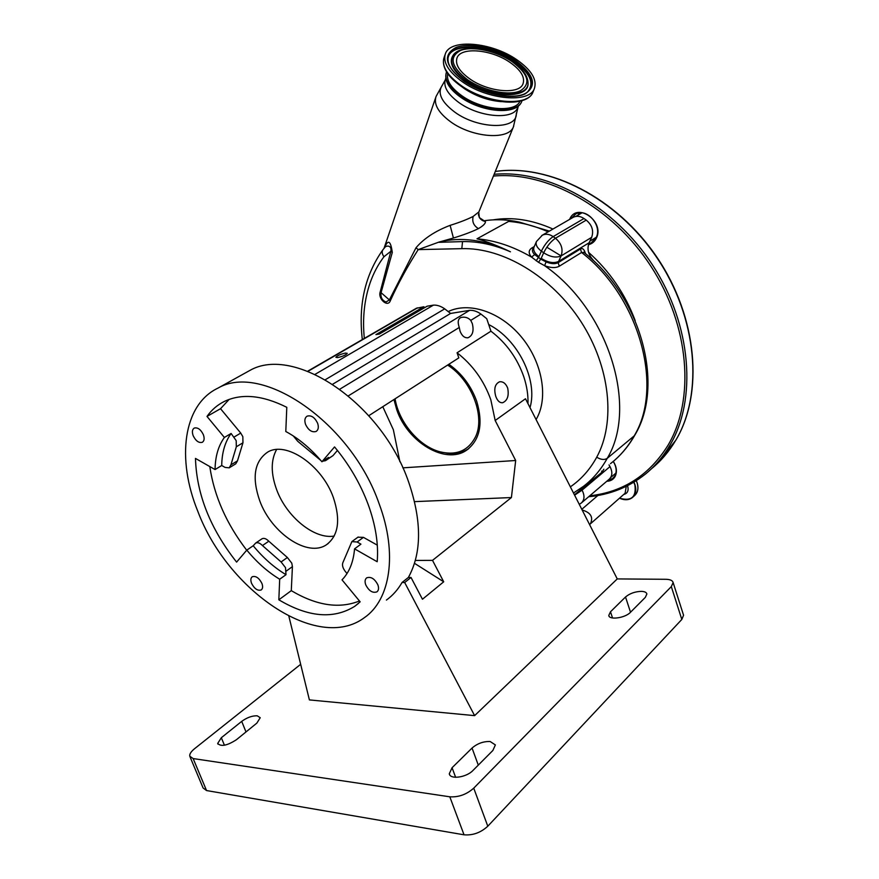 <?xml version="1.0" encoding="UTF-8"?>
<svg xmlns="http://www.w3.org/2000/svg" width="879" height="879" viewBox="0 0 879 879"><rect width="100%" height="100%" fill="white"/><g stroke="black" fill="none" stroke-linecap="round" stroke-linejoin="round"><path stroke-width="1.32" d="M609.004 464.903L609.993 466.617C612.696 471.957 612.41 476.165 609.125 479.264L581.722 502.678M603.873 469.21L602.005 472.188L574.426 494.844M581.173 488.054L582.063 490.152L574.591 495.174M635.165 320.56C625.211 293.96 609.674 271.215 588.567 252.35M552.968 229.045C532.103 219.772 512.182 216.717 493.218 219.86M572.636 217.651L573.328 217.256C576.734 215.652 580.283 216.08 583.997 218.53L586.238 220.113C592.105 225.057 593.907 230.803 591.666 237.33L589.117 242.758C586.842 248.79 588.161 254.547 593.094 260.008L592.864 260.162M613.311 461.376C616.728 466.98 617.311 472.045 615.069 476.594C613.289 479.593 610.52 481.154 606.774 481.274M569.603 219.409L569.625 219.354C576.69 201.577 605.115 221.431 596.336 238.231C594.622 241.692 591.985 243.857 588.403 244.736M607.872 480.341L612.718 478.451L614.882 475.902C617.014 471.583 616.476 466.76 613.256 461.42M615.531 474.484L614.058 474.671M588.688 243.813L591.391 242.769L596.149 237.605C602.598 225.705 586.667 207.444 575.657 214.036L571.031 218.585M595.028 239.517L592.446 239.615M578.03 215.135L579.36 212.905M533.081 248.669L533.048 248.702C531.861 250.328 532.399 252.284 534.674 254.569L540.838 259.206L546.079 261.898C551.089 263.931 555.099 264.194 558.121 262.678L580.415 249.01C582.524 247.735 584.227 249.284 585.502 253.668M584.128 252.548L581.568 252.471L580.415 249.01M384.453 247.878L385.628 245.274C388.628 239.604 390.847 241.978 392.298 252.405L381.057 292.696C380.464 297.311 382.112 300.409 386.002 302.013L389.353 299.959L416.009 247.757L418.195 249.614C407.406 266.524 398.143 283.499 390.408 300.563L390.32 300.761C387.837 307.76 377.673 298.827 380.211 291.916L390.88 251.24C392.034 244.725 385.661 245.516 384.705 247.603L384.881 247.417M460.684 97.261C448.565 88.603 443.84 80.132 446.521 71.847C444.038 79.242 448.795 87.329 460.805 96.119C482.56 111.908 518.951 114.259 521.994 100.624C518.05 115.753 482.362 112.688 460.75 97.305M519.983 101.162C515.402 113.116 481.857 110.216 461.794 95.701C451.015 87.878 446.312 80.516 447.697 73.616M516.676 59.64C491.866 42.258 450.685 38.379 445.433 53.641C442.653 62.167 448.323 71.562 462.442 81.835C487.493 99.854 529.29 103.436 534.333 88.68C537.311 79.67 531.421 69.99 516.676 59.64M392.298 252.405L390.88 251.24L383.958 256.745C382.013 253.987 381.684 251.625 382.969 249.669L384.705 247.603M385.628 245.274L384.903 247.395M584.03 252.46L583.722 252.218C641.143 296.86 664.985 385.244 634.913 435.006L634.155 435.918C663.887 387.298 639.747 297.41 581.568 252.471L559.319 266.205C555.66 268.161 550.759 267.985 544.617 265.689L546.079 261.898M448.202 311.573C468.683 301.618 499.668 311.452 520.489 335.877C541.354 360.181 548.43 394.935 537.574 416.8L536.245 419.294M570.35 486.845C581.129 479.473 589.919 469.595 596.72 457.212C615.849 422.228 610.312 367.015 581.03 321.714C551.792 276.478 502.843 247.34 461.805 248.658L418.195 249.614L438.841 242.121C460.948 236.55 484.812 239.769 510.435 251.79C497.8 245.79 486.658 241.461 477.011 238.791C495.174 240.396 513.347 246.494 531.542 257.097C528.356 253.317 528.433 250.295 531.762 248.043L534.234 246.592M530.004 407.625C538.113 380.167 517.918 339.184 488.713 324.549M395.078 398.813C398.846 422.338 419.129 446.4 440.038 451.817C456.41 455.751 468.199 450.806 475.429 437.006C485.571 416.745 471.66 380.2 447.62 365.071M393.946 399.538L396.704 409.603C407.46 442.148 445.598 465.101 466.562 450.213C479.978 440.071 483.362 423.755 476.704 401.263C471.089 385.793 461.816 373.465 448.861 364.28M495.767 396.341C497.437 400.912 499.755 403.021 502.711 402.703C507.48 400.56 509.128 395.671 507.677 388.057C505.81 383.486 503.107 381.398 499.591 381.783C494.976 383.925 493.701 388.782 495.767 396.341M424.821 307.562L423.799 306.771L375.937 334.602L379.31 334.075L427.15 306.2L433.435 305.134C437.05 304.892 440.808 306.134 444.719 308.848L450.597 313.44L469.628 310.342C473.331 310.111 477.11 311.364 480.967 314.089L486.735 318.692L490.954 331.196L457.069 352.776C472.748 365.005 483.999 380.684 490.823 399.791L495.174 420.503L525.488 398.758L617.256 578.92L665.842 579.294C670.15 579.393 672.578 580.481 673.127 582.557L683.565 615.245L681.818 619.442L671.314 586.612L673.127 582.557M399.89 461.739L393.363 429.765L382.794 406.702M490.954 331.196C506.326 342.975 517.281 358.182 523.807 376.816C526.851 386.035 528.246 394.99 527.982 403.659M300.662 664.315L194.534 748.732C191.04 751.589 189.435 754.072 189.743 756.182L193.149 758.566L449.806 796.803C458.618 797.352 466.595 794.473 473.737 788.155L671.314 586.612M193.149 758.566L206.554 790.551L203.104 788.002L190.095 757.006M206.554 790.551L464.035 834.808L449.806 796.803M473.737 788.155L487.79 826.216C480.758 832.677 472.847 835.533 464.035 834.808M487.79 826.216L681.818 619.442M683.368 614.608L683.565 615.245M257.217 715.792C252.163 715.671 246.999 717.528 241.703 721.373L221.321 737.723L217.684 743.469C221.003 746.886 227.265 745.634 236.462 739.689L256.844 723.12L260.228 717.725L257.217 715.792M490.174 741.524C483.439 741.283 477.396 743.469 472.045 748.062L452.07 767.73L449.301 773.729C449.905 779.772 466.408 777.541 472.99 770.443L492.866 750.479L495.371 744.931L490.174 741.524M641.231 591.358C634.913 591.611 629.672 593.501 625.518 597.006L610.487 611.795L608.784 615.443C609.114 620.277 625.244 618.003 630.43 612.333L645.329 597.368L646.878 593.973C646.45 592.336 644.571 591.457 641.231 591.358M288.861 616.212L309.397 699.915L474.616 715.638L617.256 578.92M402.044 582.491L404.681 582.524L411.02 577.47L408.383 577.448L402.044 582.491C397.857 589.721 392.649 595.588 386.397 600.082M474.616 715.638L404.681 582.524M244.725 373.289L249.68 370.542C293.982 344.623 382.024 402.967 408.856 482.67C421.92 521.423 421.766 553.012 408.383 577.448M379.201 503.953C397.802 553.726 390.32 599.907 364.389 617.662C317.594 652.767 227.463 590.479 197.896 511.512C176.349 459.025 182.953 404.637 218.102 388.046C262.063 362.247 351.248 422.623 379.201 503.953M365.719 584.788C364.62 581.568 364.961 579.25 366.719 577.833C371.004 576.393 374.729 578.767 377.915 584.942C378.992 588.139 378.673 590.435 376.937 591.853C372.652 593.325 368.905 590.963 365.719 584.788M251.548 583.293C250.427 580.162 250.669 577.975 252.284 576.734C255.866 575.701 259.074 577.932 261.92 583.436C263.03 586.546 262.788 588.721 261.184 589.963C257.602 591.018 254.394 588.798 251.548 583.293M193.171 435.709C191.864 431.952 192.226 429.402 194.259 428.062C197.731 427.227 200.764 429.435 203.357 434.687C204.653 438.434 204.302 440.972 202.291 442.313C198.819 443.17 195.786 440.972 193.171 435.709M305.573 424.436C304.277 420.47 304.782 417.712 307.101 416.152C311.243 414.998 314.748 417.36 317.616 423.228C318.901 427.161 318.396 429.908 316.121 431.457C311.968 432.644 308.452 430.303 305.573 424.436M321.923 461.761C310.781 448.565 298.739 438.478 285.796 431.512L286.796 407.318C262.381 395.132 241.527 393.199 224.233 401.494C217.3 404.977 211.553 409.944 206.994 416.426L224.376 437.456C218.322 445.895 215.223 456.597 215.069 469.562L195.479 458.42C196.577 494.152 210.29 528.708 236.605 562.11L246.812 550.111C256.778 562.263 267.743 571.976 279.687 579.239L278.841 599.808C308.232 617.278 333.537 619.453 354.731 606.323L360.159 601.818L342.019 579.854C349.238 572.449 353.424 562.131 354.556 548.87L377.19 561.736C378.673 544.222 375.663 525.115 368.147 504.414C360.401 483.681 349.194 464.519 334.547 446.917L321.923 461.761L328.559 457.421L325.527 460.673L322.912 461.123M320.78 460.409L297.761 441.324L293.3 435.951M337.426 450.433L332.998 455.619L325.845 460.464M229.166 399.396L220.53 408.702L206.994 416.426M231.111 433.468L236.187 440.643L236.319 446.785L230.913 464.859L229.21 467.837L225.09 467.419L221.717 465.507C221.904 452.586 225.035 441.895 231.111 433.468L224.376 437.456M220.53 408.702L240.736 433.083L242.835 436.654L242.956 442.785L237.495 460.827L235.781 463.793L229.463 467.683M215.069 469.562L221.717 465.507M209.795 466.562C214.135 495.91 226.441 523.796 246.713 550.221M253.207 545.749L255.635 543.101C257.624 542.156 259.898 542.98 262.458 545.562L281.093 561.956L285.51 567.658L286.005 574.69C274.072 567.482 263.151 557.835 253.207 545.749L246.812 550.111M261.755 538.937L261.986 538.783C263.975 537.827 266.249 538.64 268.798 541.211L287.378 557.506L291.784 563.164L292.421 566.636L291.29 590.655L278.841 599.808M279.687 579.239L286.005 574.69M291.29 590.655C316.55 605.631 339.272 609.07 359.467 600.972M347.018 573.537L345.227 571.372C342.458 567.647 341.799 564.45 343.249 561.791L351.864 541.618L357.116 542.002L360.928 544.156L354.556 548.87M357.918 537.201L363.434 537.366L377.3 545.145M333.35 497.492C340.766 519.918 338.492 535.652 326.505 544.705C307.881 557.791 271.523 533.223 259.81 500.986C251.691 477.715 254.273 461.442 267.557 452.18C285.719 440.632 321.912 464.892 333.35 497.492M276.588 449.532C270.743 460.266 270.787 473.726 276.742 489.933C286.642 516.863 314.396 539.541 334.185 536.069M415.349 560.428L432.512 560.362L511.413 497.547L515.676 460.508L495.174 420.503M414.547 501.634L511.413 497.547M432.512 560.362L443.708 581.799L414.503 563.318M411.02 577.47L422.458 599.247L443.708 581.799M402.813 467.848L515.676 460.508M416.338 308.276L423.799 306.771M470.759 320.385L472.298 323.56C474.067 330.856 472.671 335.569 468.111 337.723C464.661 338.173 461.969 335.976 460.058 331.152L459.267 327.46C457.421 321.989 458.025 318.659 461.079 317.462C464.969 316.627 468.199 317.605 470.759 320.385L480.967 314.089M457.069 352.776L458.827 357.874L368.817 415.679M450.597 313.44L332.745 384.178M345.436 353.072C340.437 354.226 337.261 355.632 335.877 357.313L337.69 357.577C342.7 356.434 345.886 355.017 347.271 353.336L345.436 353.072M610.466 463.672C619.948 456.344 627.848 447.092 634.155 435.918L607.246 458.311C638.429 406.999 608.433 309.902 544.617 265.689L538.53 262.349L531.542 257.097L534.674 254.569M416.009 247.757C423.92 238.473 435.292 231.012 450.125 225.354C459.53 222.431 467.199 219.453 473.166 216.432L478.857 211.927M450.125 225.354L453.421 238.022C463.541 234.935 471.88 231.803 478.44 228.617C483.219 225.815 485.549 223.497 485.439 221.662L484.186 221.167M478.385 214.498L479.363 217.618L485.439 221.662M438.841 242.121L453.421 238.022M548.166 231.825C534.828 225.903 521.654 222.431 508.655 221.409L477.011 238.791M536.212 260.81L538.926 256.69C534.553 253.295 532.916 250.086 534.036 247.054L536.377 241.736M438.995 242.318L462.541 241.593C478.132 241.285 494.097 244.692 510.435 251.79M508.655 221.409L519.357 222.112C506.743 219.442 494.723 219.047 483.285 220.904M446.027 453.004C454.443 454.366 461.838 453.026 468.199 448.949L468.881 448.488M509.974 62.387C491.526 49.433 460.915 46.576 457.036 57.849C454.959 64.222 459.179 71.221 469.727 78.846C488.295 92.163 519.247 94.844 523.005 83.857C525.202 77.22 520.851 70.056 509.974 62.387M546.826 247.23L561.132 255.91C556.198 258.074 550.375 257.031 543.683 252.789L541.387 251.141L538.926 256.69M582.228 510.15L582.568 510.128C590.831 512.699 593.446 517.27 590.413 523.829L589.556 524.543M590.655 523.62L625.112 493.24L626.266 486.318M623.749 494.448C627.485 493.46 628.804 490.746 627.727 486.296L627.518 485.702M619.508 498.184C631.386 501.491 636.506 497.074 634.869 484.911L633.77 482.241M621.706 499.041C625.947 500.294 629.507 499.799 632.386 497.558C635.715 494.536 636.594 490.295 635.034 484.834L633.924 482.142M636.308 480.67L637.187 482.912C638.747 488.361 637.857 492.614 634.517 495.657C637.835 492.636 638.725 488.394 637.165 482.956L636.275 480.692M579.272 504.359L581.316 503.019C584.601 499.909 584.843 495.624 582.063 490.152L609.993 466.617M601.621 471.111L602.005 472.188M541.695 235.572L542.343 235.187C545.782 233.594 549.386 234.056 553.166 236.605L555.451 238.242L586.238 220.113M559.319 266.205L558.121 262.678L558.604 261.426C553.682 263.612 547.881 262.579 541.2 258.338L543.683 252.789C546.903 246.285 550.825 241.428 555.451 238.242C561.439 243.362 563.329 249.251 561.121 255.91L558.604 261.426L589.117 242.758M591.666 237.33L561.121 255.91M583.997 218.53L553.166 236.605C548.529 239.78 544.606 244.626 541.387 251.141C536.992 247.746 535.355 244.538 536.465 241.505L542.343 235.187L573.328 217.256M589.732 495.822C623.288 492.009 649.405 475.121 668.073 445.17C695.124 399.692 689.663 325.79 650.954 266.315C612.344 206.785 546.606 171.009 493.427 176.075M588.666 496.734C609.949 494.767 628.859 487.219 645.417 474.078C655.009 466.299 663.151 456.75 669.842 445.422C697.124 399.648 691.707 325.241 652.767 265.326C613.927 205.345 547.727 169.273 494.141 174.328M651.416 468.804C660.975 461.035 669.095 451.52 675.764 440.258C703.618 393.759 697.476 317.78 656.976 257.811C616.608 197.742 548.727 163.571 495.295 171.482C548.914 163.461 616.794 197.61 657.151 257.591C697.618 317.495 703.804 393.451 675.874 440.126L656.866 464.035M390.32 300.761L380.211 291.916M513.71 126.147L513.38 126.939C508.655 140.376 472.232 137.706 450.608 121.796C438.401 112.721 433.545 104.293 436.05 96.492L442.082 85.571M516.391 113.006L516.303 114.534C515.841 129.982 477.671 128.938 454.882 112.204C441.379 102.008 437.171 93.064 442.247 85.362L445.115 80.22M517.896 107.062L517.61 107.776C513.369 120.126 479.407 117.445 459.135 102.711C447.653 94.284 443.093 86.494 445.433 79.341L445.763 78.385M461.354 86.406L464.365 88.625C475.902 96.24 488.241 100.58 501.382 101.656M445.038 54.773L444.159 57.3C441.368 65.848 447.026 75.253 461.101 85.516C486.109 103.524 527.829 107.062 532.894 92.273L533.234 91.427M461.222 86.285C481.263 100.558 513.929 106.568 526.345 98.591M538.53 262.349L541.2 258.338M596.72 457.212C600.928 459.75 604.433 460.124 607.246 458.311C600.972 469.617 593.072 478.934 583.568 486.274L573.493 493.009M383.958 256.745C378.102 264.491 373.498 273.182 370.125 282.818C364.291 299.882 362.357 318.407 364.324 338.404M245.999 731.943L241.703 721.373M478.297 765.115L472.045 748.062M630.529 612.234L625.518 597.006M612.542 617.981L610.487 611.795M455.63 777.311L452.07 767.73M224.431 745.238L221.321 737.723M332.998 455.619L326.439 459.915M240.736 433.083L234.078 437.05M242.956 442.785L236.319 446.785M237.495 460.827L230.913 464.859M292.421 566.636L286.158 571.141M287.378 557.506L281.093 561.956M268.798 541.211L262.458 545.562M363.434 537.366L357.116 542.002M417.591 307.826L308.002 371.323M459.267 327.46L348.414 395.814M469.628 310.342L339.898 389.133M444.719 308.848L325.395 379.662M433.435 305.134L315.1 374.333M531.762 248.043L533.388 248.263M478.44 228.617C473.649 225.694 471.902 221.64 473.166 216.432M462.541 241.593L461.805 248.658M515.27 60.222C497.305 48.092 470.1 42.082 456.212 47.4C442.324 54.806 444.917 66.068 463.991 81.198C482.582 94.119 511.655 100.14 524.884 94.02C537.519 85.812 534.311 74.55 515.27 60.222M527.938 91.482C534.597 83.011 529.993 73.045 514.116 61.607C488.911 43.763 446.785 42.269 448.015 60.102L447.96 59.541C448.147 66.266 453.586 73.484 464.277 81.176C484.955 96.119 519.764 100.799 528.257 91.185L528.257 91.185C535.08 82.681 530.466 72.638 514.435 61.069C489.087 43.137 446.719 41.632 447.96 59.541L448.268 62.2M454.19 53.916L453.982 54.113C447.993 61.563 452.114 70.584 466.331 81.198C490.021 98.294 529.235 99.206 528.037 83.307L527.982 82M453.982 54.113L454.366 53.729C448.422 61.134 452.52 70.1 466.65 80.648C490.207 97.646 529.191 98.558 528.004 82.758L527.839 80.648M512.007 61.552C496.393 50.982 472.682 45.774 460.673 50.422C448.697 56.893 450.982 66.672 467.529 79.747C483.615 90.911 508.732 96.13 520.258 90.878C531.279 83.802 528.532 74.023 512.007 61.552M581.799 509.315L597.841 495.514M634.517 495.657L632.858 497.129M619.486 498.206C624.551 500.426 628.848 500.217 632.386 497.558M615.926 473.067L610.641 477.583M596.303 237.264L589.842 241.209M581.942 212.861L575.8 216.432M591.391 242.769L592.248 242.23M634.913 435.006C629.584 444.499 623.079 452.685 615.399 459.563M383.991 248.405L435.698 97.525M518.313 106.018L513.38 126.939L478.736 212.246L479.363 217.618M461.101 86.23C447.818 76.781 442.027 67.562 443.73 58.596M461.156 86.274C485.999 103.909 526.917 107.996 532.894 92.273L534.333 88.68M533.048 248.702L533.949 247.263M466.562 450.213L468.507 448.795M502.711 402.703L501.931 402.791M608.971 615.992L608.784 615.443M449.674 774.718L449.301 773.729M217.948 744.128L217.684 743.469M249.68 370.542L218.102 388.046M261.986 538.783L255.635 543.101M358.368 603.466L354.731 606.323M358.192 536.992L351.864 541.618M328.252 543.453L326.505 544.705M416.569 308.144L307.694 371.202M468.111 337.723L467.331 337.833M362.324 339.558C358.247 304.661 365.137 274.698 382.969 249.669M484.977 221.288C482.912 221.068 481.033 219.838 479.352 217.596M549.375 231.122L519.324 222.101M527.982 81.945L528.004 82.758C527.631 75.495 522.379 68.43 512.259 61.53C493.526 48.686 463.618 43.95 454.366 53.729M456.75 58.662L457.036 57.849"/></g></svg>
